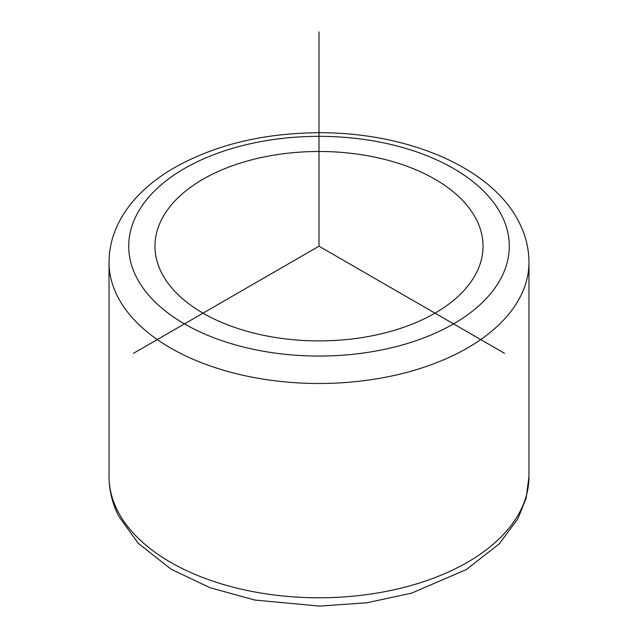 <?xml version="1.0" encoding="UTF-8"?>
<svg xmlns="http://www.w3.org/2000/svg" width="638" height="638" viewBox="0 0 638 638"><rect width="100%" height="100%" fill="white"/><g stroke="black" fill="none" stroke-linecap="round" stroke-linejoin="round"><path stroke-width="0.96" d="M476.403 219.528A164.038 94.703 180 0 1 483.038 246.196A164.038 94.703 180 0 1 342.327 339.934A164.038 94.703 180 0 1 161.597 272.857A164.038 94.703 180 0 1 154.962 246.196A164.038 94.703 180 0 1 295.673 152.45A164.038 94.703 180 0 1 476.403 219.528M504.586 353.34L319 246.196L133.414 353.34M319 246.196L319 31.9M136.42 277.123A190.276 109.856 180 0 1 265.432 140.783A190.276 109.856 180 0 1 501.58 215.261A190.276 109.856 180 0 1 372.568 351.61A190.276 109.856 180 0 1 136.42 277.123M109.034 262.266C109.114 247.512 112.83 233.388 120.191 219.903C125.104 210.939 131.38 202.541 139.028 194.71C148.04 185.483 158.631 177.181 170.801 169.796C212.191 145.504 261.556 133.151 318.888 132.728C407.188 132.345 491.715 167.284 519.133 222.423C525.624 235.175 528.902 248.453 528.966 262.266A209.966 121.22 180 0 1 348.858 382.258A209.966 121.22 180 0 1 117.528 296.391A209.966 121.22 180 0 1 109.034 262.266L109.034 476.562A209.966 121.22 180 0 0 117.528 510.687A209.966 121.22 180 0 0 348.858 596.546A209.966 121.22 180 0 0 528.966 476.562L526.135 498.166L517.865 518.814L499.259 543.831L466.322 569.559L411.693 593.101L366.898 602.766L319.79 606.1L254.841 600.055L210.03 587.71L171.128 569.224L138.151 543.217L118.867 516.405C112.376 503.653 109.098 490.375 109.034 476.562M528.966 262.266L528.966 476.562"/></g></svg>
